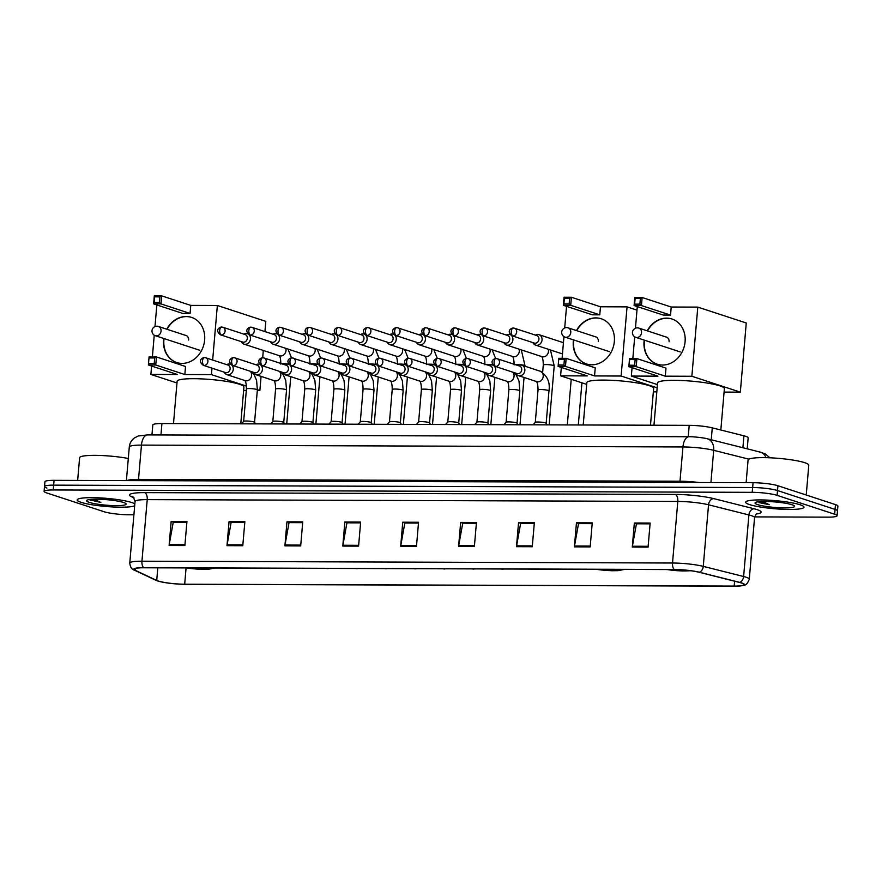 <?xml version="1.0" encoding="UTF-8"?>
<svg xmlns="http://www.w3.org/2000/svg" width="882" height="882" viewBox="0 0 882 882"><rect width="100%" height="100%" fill="white"/><g stroke="black" fill="none" stroke-linecap="round" stroke-linejoin="round"><path stroke-width="1.32" d="M151.947 434.925L152.806 424.97A18.279 2.547 4.9 0 1 161.935 423.547L689.206 425.345A18.279 2.547 4.9 0 1 712.27 427.858L743.923 435.818A18.279 2.547 4.9 0 1 745.742 436.336A18.279 2.547 4.9 0 1 748.168 437.847L747.23 448.828M754.683 516.896L827.944 517.15A18.279 2.547 -175.1 0 0 837.073 515.727L837.9 506.103A18.279 2.547 -175.1 0 0 835.474 504.603L777.924 485.739A18.279 2.547 -175.1 0 0 753.052 482.719L54.056 480.337A18.279 2.547 -175.1 0 0 44.927 481.748L44.508 486.566A18.279 2.547 -175.1 0 0 46.933 488.066M837.073 515.727A18.279 2.547 -175.1 0 0 834.648 514.217L777.108 495.364L777.516 490.557A18.279 2.547 -175.1 0 0 752.644 487.526L53.648 485.144A18.279 2.547 -175.1 0 0 44.508 486.566A18.279 2.547 -175.1 0 1 53.648 485.144L752.644 487.526A18.279 2.547 -175.1 0 1 777.516 490.557L835.067 509.41L777.516 490.557L777.924 485.739M837.492 510.921A18.279 2.547 -175.1 0 0 835.067 509.41A18.279 2.547 -175.1 0 1 837.492 510.921M800.084 504.769A29.249 4.068 -175.1 0 0 767.461 500.116A29.249 4.068 -175.1 0 0 745.676 502.189A29.249 4.068 -175.1 0 0 749.557 504.603A29.249 4.068 -175.1 0 0 782.18 509.256A29.249 4.068 -175.1 0 0 803.965 507.183A29.249 4.068 -175.1 0 0 800.084 504.769A29.249 4.068 -175.1 0 0 767.461 500.116A29.249 4.068 -175.1 0 0 745.676 502.189A29.249 4.068 -175.1 0 0 749.557 504.603A29.249 4.068 -175.1 0 0 782.18 509.256A29.249 4.068 -175.1 0 0 803.965 507.183A29.249 4.068 -175.1 0 0 800.084 504.769M131.616 502.497A29.249 4.068 -175.1 0 0 98.993 497.845A29.249 4.068 -175.1 0 0 77.208 499.918A29.249 4.068 -175.1 0 0 81.089 502.332A29.249 4.068 -175.1 0 0 110.493 506.808A29.249 4.068 -175.1 0 0 134.681 505.761A29.249 4.068 -175.1 0 1 110.493 506.808A29.249 4.068 -175.1 0 1 81.089 502.332A29.249 4.068 -175.1 0 1 77.208 499.918A29.249 4.068 -175.1 0 1 98.993 497.845A29.249 4.068 -175.1 0 1 131.616 502.497A29.249 4.068 -175.1 0 1 134.836 503.942A29.249 4.068 -175.1 0 0 131.616 502.497M741.343 582.969A19.503 2.712 4.9 0 1 743.934 584.579A19.503 2.712 4.9 0 1 734.188 586.078L184.68 584.215A19.503 2.712 4.9 0 1 156.72 580.433L135.288 570.345A19.503 2.712 4.9 0 1 134.13 569.287A19.503 2.712 4.9 0 1 143.876 567.776L674.454 569.574A19.503 2.712 4.9 0 1 699.051 572.253L739.403 582.418A19.503 2.712 4.9 0 1 741.343 582.969M741.762 582.969A19.988 2.778 -175.1 0 0 739.778 582.396L699.415 572.242A19.988 2.778 -175.1 0 0 674.212 569.496L143.634 567.688A19.988 2.778 -175.1 0 0 134.836 570.323L156.257 580.411A19.988 2.778 -175.1 0 0 157.426 580.874A19.988 2.778 -175.1 0 0 184.922 584.292L734.43 586.166A19.988 2.778 -175.1 0 0 741.839 585.736A19.988 2.778 -175.1 0 0 741.762 582.969M777.108 495.364A18.279 2.547 -175.1 0 0 752.225 492.332L53.229 489.962A18.279 2.547 -175.1 0 0 44.1 491.373A18.279 2.547 -175.1 0 0 46.526 492.884L104.076 511.736A18.279 2.547 -175.1 0 0 128.948 514.768L133.91 514.79M284.897 545.87L286.959 521.824L302.747 521.868L300.685 545.925L284.897 545.87A4.873 2.459 90.2 0 1 285.007 545.054L300.751 545.098M226.994 545.671L229.055 521.626L244.854 521.681L242.782 545.726L226.994 545.671A4.873 2.459 90.2 0 1 227.104 544.856L242.859 544.911M169.101 545.484L171.163 521.427L186.951 521.483L184.889 545.528L169.101 545.484A4.873 2.459 90.2 0 1 169.201 544.657L184.955 544.712M458.596 546.465L460.658 522.409L476.445 522.464L474.384 546.52L458.596 546.465A4.873 2.459 90.2 0 1 458.695 545.638L474.45 545.693M516.488 546.664L518.55 522.607L534.349 522.662L532.276 546.719L516.488 546.664A4.873 2.459 90.2 0 1 516.598 545.837L532.353 545.892M574.391 546.862L576.453 522.806L592.241 522.861L590.179 546.906L574.391 546.862A4.873 2.459 90.2 0 1 574.502 546.035L590.245 546.09M632.284 547.049L634.345 523.004L650.144 523.059L648.083 547.105L632.284 547.049A4.873 2.459 90.2 0 1 632.394 546.234L648.149 546.289M342.789 546.068L344.851 522.012L360.65 522.067L358.588 546.123L342.789 546.068A4.873 2.459 90.2 0 1 342.9 545.241L358.654 545.297M400.693 546.267L402.754 522.21L418.542 522.265L416.48 546.322L400.693 546.267A4.873 2.459 90.2 0 1 400.803 545.44L416.558 545.495M286.959 521.824L289.384 522.618L302.68 522.662M229.055 521.626L231.481 522.42L244.777 522.464L231.139 522.431L227.104 544.856M173.578 522.232L186.885 522.265L173.236 522.232L169.201 544.657M460.658 522.409L463.072 523.202L476.379 523.247L462.73 523.213L458.695 545.638M518.55 522.607L520.975 523.401L534.272 523.445L520.634 523.412L516.598 545.837M578.879 523.61L592.175 523.643L578.526 523.61L574.502 546.035M634.345 523.004L636.771 523.798L650.078 523.842L636.429 523.809L632.394 546.234M344.851 522.012L347.276 522.806L360.584 522.861L346.935 522.828L342.9 545.241M402.754 522.21L405.18 523.004L418.476 523.048M418.476 523.07L404.827 523.015L400.803 545.44M576.453 522.806L578.879 523.599M171.163 521.427L173.578 522.221M302.68 522.673L289.031 522.629L285.007 545.054M806.236 495.023L808.794 465.2A30.473 4.245 -175.1 0 0 804.748 462.686A30.473 4.245 -175.1 0 0 770.769 457.835A30.473 4.245 -175.1 0 0 748.068 459.996L746.128 482.686M758.983 502.586L769.28 504.702L762.5 501.483M791.981 504.747A19.867 2.767 -175.1 0 0 771.188 501.66A19.867 2.767 -175.1 0 0 755.257 502.619A19.867 2.767 -175.1 0 0 757.66 504.625A19.867 2.767 -175.1 0 0 781.154 507.845A19.867 2.767 -175.1 0 0 794.45 505.981A19.867 2.767 -175.1 0 0 791.981 504.747M769.28 504.702L759.148 501.671M720.837 430.008L724.376 388.653A33.516 4.664 -175.1 0 0 719.933 385.886A33.516 4.664 -175.1 0 0 682.558 380.55A33.516 4.664 -175.1 0 0 657.586 382.92L653.959 425.223M668.071 569.552A16.46 2.293 -175.1 0 0 689.018 570.522M647.212 330.827A23.77 20.264 108.1 0 1 666.583 318.137A23.77 20.264 108.1 0 1 671.963 318.997A23.77 20.264 108.1 0 1 684.641 344.807A23.77 20.264 108.1 0 1 662.558 365.038A23.77 20.264 108.1 0 1 657.167 364.178A23.77 20.264 108.1 0 1 644.202 340.099M671.213 307.024L670.529 315.083L663.154 315.05L634.081 305.525L634.775 297.466L642.14 297.499L671.213 307.024L697.794 307.112L746.26 322.988L740.329 392.148L724.089 392.093M635.437 328.214L637.267 306.903L638.303 306.914M634.775 297.466L635.117 298.48L640.376 298.502L642.14 297.499L641.446 305.558L670.529 315.083M634.698 336.836L632.835 358.577M632.052 367.673L631.336 376.063L657.917 376.151L628.844 366.625L629.539 358.566L636.903 358.588L636.209 366.647L628.844 366.625L629.539 358.566M697.794 307.112L691.863 376.261L665.293 376.173L665.976 368.114L636.903 358.588L635.139 359.591L629.88 359.569M657.443 384.607L631.336 376.063M691.863 376.261L740.329 392.148M640.376 298.502L639.891 304.147L641.446 305.558L634.081 305.525L634.632 304.136L639.891 304.147M635.117 298.48L634.632 304.136M665.293 376.173L636.209 366.647L634.654 365.247L629.395 365.225M634.654 365.247L635.139 359.591M657.322 364.222A23.77 20.264 108.1 0 1 644.345 341.621A23.77 20.264 108.1 0 1 644.499 340.198M647.52 330.926A23.77 20.264 108.1 0 1 672.117 319.052M669.085 341.698A4.873 4.156 -71.9 0 0 666.384 337.056A4.873 4.156 -71.9 0 0 665.756 336.913M650.486 425.212L653.639 388.411A33.516 4.664 -175.1 0 0 649.185 385.643A33.516 4.664 -175.1 0 0 611.81 380.307A33.516 4.664 -175.1 0 0 586.839 382.689L583.211 424.981M597.334 569.32A16.46 2.293 -175.1 0 0 620.972 569.397M576.475 330.596A23.77 20.264 108.1 0 1 595.835 317.895A23.77 20.264 108.1 0 1 601.226 318.755A23.77 20.264 108.1 0 1 613.894 344.564A23.77 20.264 108.1 0 1 591.811 364.795A23.77 20.264 108.1 0 1 586.42 363.935A23.77 20.264 108.1 0 1 573.454 339.868M600.477 306.782L599.782 314.841L592.417 314.819L563.333 305.293L564.028 297.234L571.404 297.256L600.477 306.782L627.058 306.87L636.991 310.133M564.701 327.972L566.52 306.671L567.556 306.671M564.028 297.234L564.37 298.237L569.64 298.259L571.404 297.256L570.709 305.315L599.782 314.841M563.962 336.593L562.099 358.335M561.316 367.43L560.599 375.82L587.18 375.908L558.097 366.383L558.791 358.324L566.156 358.346L565.472 366.405L558.097 366.383L558.791 358.324M627.058 306.87L621.126 376.03L594.545 375.93L595.24 367.871L566.156 358.346L564.403 359.349L559.133 359.327M586.695 384.376L560.599 375.82M653.341 391.851L656.814 391.862M621.126 376.03L657.167 387.837M569.64 298.259L569.155 303.904L570.709 305.315L563.333 305.293L563.885 303.893L569.155 303.904M564.37 298.237L563.885 303.893M594.545 375.93L565.472 366.405L563.918 365.005L558.648 364.983M563.918 365.005L564.403 359.349M586.574 363.979A23.77 20.264 108.1 0 1 573.598 341.378A23.77 20.264 108.1 0 1 573.763 339.967M576.773 330.695A23.77 20.264 108.1 0 1 601.381 318.81M598.338 341.455A4.873 4.156 -71.9 0 0 595.648 336.814A4.873 4.156 -71.9 0 0 595.019 336.67M240.764 423.823L243.928 387.022A33.516 4.664 -175.1 0 0 239.474 384.254A33.516 4.664 -175.1 0 0 202.099 378.918A33.516 4.664 -175.1 0 0 177.128 381.289L173.5 423.592M187.612 567.92A16.46 2.293 -175.1 0 0 211.261 567.997M166.764 329.195A23.77 20.264 108.1 0 1 186.124 316.506A23.77 20.264 108.1 0 1 191.515 317.366A23.77 20.264 108.1 0 1 204.183 343.175A23.77 20.264 108.1 0 1 182.1 363.406A23.77 20.264 108.1 0 1 176.709 362.535A23.77 20.264 108.1 0 1 163.743 338.468M190.766 305.392L190.071 313.452L182.706 313.419L153.622 303.893L154.317 295.834L161.682 295.867L190.766 305.392L217.347 305.481L265.802 321.357L264.92 331.577M154.989 326.572L156.809 305.271L157.845 305.282M154.317 295.834L154.659 296.848L159.929 296.859L161.682 295.867L160.998 303.915L190.071 313.452M154.24 335.204L152.377 356.945M151.605 366.041L150.877 374.431L177.458 374.519L148.385 364.994L149.08 356.934L156.445 356.956L155.761 365.016L148.385 364.994L149.08 356.934M211.967 368.158L211.415 374.63L184.834 374.541L185.518 366.482L156.445 356.956L154.692 357.96L149.422 357.938M212.661 360.043L217.347 305.481M176.984 382.975L150.877 374.431M243.63 390.45L246.31 390.461M257.312 390.505L259.87 390.505L261.083 376.393M262.682 357.772L263.31 350.452M211.415 374.63L246.464 386.118M257.379 389.69L259.87 390.505M159.929 296.859L159.444 302.515L160.998 303.915L153.622 303.893L154.174 302.493L159.444 302.515M154.659 296.848L154.174 302.493M184.834 374.541L155.761 365.016L154.207 363.605L148.937 363.593M154.207 363.605L154.692 357.96M176.863 362.59A23.77 20.264 108.1 0 1 163.887 339.978A23.77 20.264 108.1 0 1 164.041 338.567M167.062 329.295A23.77 20.264 108.1 0 1 191.67 317.421M188.627 340.066A4.873 4.156 -71.9 0 0 185.937 335.414A4.873 4.156 -71.9 0 0 185.308 335.27M533.015 342.657L533.048 342.745A5.49 4.675 -71.9 0 0 535.617 345.116A5.49 4.675 -71.9 0 0 536.851 345.314A5.49 4.675 -71.9 0 0 542.055 339.923A5.49 4.675 -71.9 0 0 539.023 334.697A5.49 4.675 -71.9 0 0 537.788 334.498A5.49 4.675 -71.9 0 0 535.561 335.094L535.484 335.138M512.034 335.788L534.272 343.076A3.958 3.374 -71.9 0 0 535.165 343.219A3.958 3.374 -71.9 0 0 538.924 339.316A3.958 3.374 -71.9 0 0 536.741 335.546L514.504 328.258A3.958 3.374 -71.9 0 0 513.611 328.115A3.958 1.996 -89.8 0 0 513.291 328.06A3.958 1.996 -89.8 0 0 511.306 331.378A3.958 1.996 90.2 0 0 512.938 335.932A3.958 3.374 -71.9 0 0 516.62 332.558A3.958 3.374 -71.9 0 0 514.504 328.258L513.291 328.06C512.166 327.751 505.595 330.574 512.034 335.788A3.958 3.374 -71.9 0 0 512.938 335.932M503.854 342.569L503.887 342.646A5.49 4.675 -71.9 0 0 506.455 345.016A5.49 4.675 -71.9 0 0 507.701 345.215A5.49 4.675 -71.9 0 0 512.894 339.824A5.49 4.675 -71.9 0 0 511.417 335.524M510.513 334.873A5.49 4.675 -71.9 0 0 509.873 334.598A5.49 4.675 -71.9 0 0 508.627 334.399A5.49 4.675 -71.9 0 0 506.4 334.995L506.323 335.039M482.884 335.689L505.11 342.977A3.958 3.374 -71.9 0 0 506.003 343.12A3.958 3.374 -71.9 0 0 509.763 339.217A3.958 3.374 -71.9 0 0 507.58 335.447L485.343 328.159A3.958 3.374 -71.9 0 0 484.45 328.016A3.958 1.996 -89.8 0 0 484.13 327.961A3.958 1.996 -89.8 0 0 482.145 331.279A3.958 1.996 90.2 0 0 483.777 335.833A3.958 3.374 -71.9 0 0 487.459 332.459A3.958 3.374 -71.9 0 0 485.343 328.159L484.13 327.961C483.016 327.652 476.434 330.474 482.884 335.689A3.958 3.374 -71.9 0 0 483.777 335.833M474.692 342.47L474.725 342.547A5.49 4.675 -71.9 0 0 477.294 344.917A5.49 4.675 -71.9 0 0 478.54 345.116A5.49 4.675 -71.9 0 0 483.733 339.724A5.49 4.675 -71.9 0 0 482.256 335.425M481.363 334.774A5.49 4.675 -71.9 0 0 480.712 334.498A5.49 4.675 -71.9 0 0 479.466 334.3A5.49 4.675 -71.9 0 0 477.239 334.895L477.162 334.94M453.723 335.59L475.949 342.877A3.958 3.374 -71.9 0 0 476.842 343.021A3.958 3.374 -71.9 0 0 480.602 339.118A3.958 3.374 -71.9 0 0 478.419 335.347L456.181 328.06A3.958 3.374 -71.9 0 0 455.288 327.917A3.958 1.996 -89.8 0 0 454.969 327.861A3.958 1.996 -89.8 0 0 452.984 331.18A3.958 1.996 90.2 0 0 454.616 335.733A3.958 3.374 -71.9 0 0 458.298 332.36A3.958 3.374 -71.9 0 0 456.181 328.06L454.969 327.861C453.855 327.553 447.273 330.375 453.723 335.59A3.958 3.374 -71.9 0 0 454.616 335.733M445.531 342.37L445.564 342.448A5.49 4.675 -71.9 0 0 448.133 344.818A5.49 4.675 -71.9 0 0 449.379 345.016A5.49 4.675 -71.9 0 0 454.572 339.625A5.49 4.675 -71.9 0 0 453.094 335.325M452.201 334.675A5.49 4.675 -71.9 0 0 451.551 334.399A5.49 4.675 -71.9 0 0 450.305 334.201A5.49 4.675 -71.9 0 0 448.078 334.796L448.001 334.84M424.562 335.491L446.788 342.778A3.958 3.374 -71.9 0 0 447.692 342.922A3.958 3.374 -71.9 0 0 451.441 339.019A3.958 3.374 -71.9 0 0 449.258 335.248L427.02 327.961A3.958 3.374 -71.9 0 0 426.127 327.817A3.958 1.996 -89.8 0 0 425.808 327.762A3.958 1.996 -89.8 0 0 423.823 331.081A3.958 1.996 90.2 0 0 425.455 335.634A3.958 3.374 -71.9 0 0 429.137 332.26A3.958 3.374 -71.9 0 0 427.02 327.961L425.808 327.762C424.694 327.454 418.112 330.276 424.562 335.491A3.958 3.374 -71.9 0 0 425.455 335.634M416.37 342.271L416.414 342.348A5.49 4.675 -71.9 0 0 418.972 344.719A5.49 4.675 -71.9 0 0 420.218 344.917A5.49 4.675 -71.9 0 0 425.422 339.526A5.49 4.675 -71.9 0 0 423.933 335.226M423.04 334.576A5.49 4.675 -71.9 0 0 422.39 334.3A5.49 4.675 -71.9 0 0 421.144 334.102A5.49 4.675 -71.9 0 0 418.917 334.697L418.84 334.741M395.401 335.392L417.627 342.679A3.958 3.374 -71.9 0 0 418.531 342.822A3.958 3.374 -71.9 0 0 422.28 338.92A3.958 3.374 -71.9 0 0 420.097 335.149L397.87 327.861A3.958 3.374 -71.9 0 0 396.966 327.718A3.958 1.996 -89.8 0 0 396.646 327.663A3.958 1.996 -89.8 0 0 394.662 330.982A3.958 1.996 90.2 0 0 396.294 335.535A3.958 3.374 -71.9 0 0 399.976 332.161A3.958 3.374 -71.9 0 0 397.87 327.861L396.646 327.663C395.533 327.354 388.951 330.177 395.401 335.392A3.958 3.374 -71.9 0 0 396.294 335.535M387.209 342.172L387.253 342.249A5.49 4.675 -71.9 0 0 389.811 344.619A5.49 4.675 -71.9 0 0 391.057 344.818A5.49 4.675 -71.9 0 0 396.261 339.427A5.49 4.675 -71.9 0 0 394.772 335.127M393.879 334.476A5.49 4.675 -71.9 0 0 393.229 334.201A5.49 4.675 -71.9 0 0 391.983 334.002A5.49 4.675 -71.9 0 0 389.756 334.598L389.679 334.642M366.239 335.292L388.466 342.58A3.958 3.374 -71.9 0 0 389.37 342.723A3.958 3.374 -71.9 0 0 393.129 338.82A3.958 3.374 -71.9 0 0 390.935 335.05L368.709 327.762A3.958 3.374 -71.9 0 0 367.805 327.619A3.958 1.996 -89.8 0 0 367.485 327.564A3.958 1.996 -89.8 0 0 365.501 330.882A3.958 1.996 90.2 0 0 367.132 335.436A3.958 3.374 -71.9 0 0 370.815 332.062A3.958 3.374 -71.9 0 0 368.709 327.762L367.485 327.564C366.372 327.255 359.79 330.077 366.239 335.292A3.958 3.374 -71.9 0 0 367.132 335.436M358.048 342.073L358.092 342.15A5.49 4.675 -71.9 0 0 360.65 344.52A5.49 4.675 -71.9 0 0 361.896 344.719A5.49 4.675 -71.9 0 0 367.099 339.327A5.49 4.675 -71.9 0 0 365.611 335.028M364.718 334.377A5.49 4.675 -71.9 0 0 364.068 334.102A5.49 4.675 -71.9 0 0 362.822 333.903A5.49 4.675 -71.9 0 0 360.595 334.498L360.517 334.543M337.078 335.193L359.305 342.481A3.958 3.374 -71.9 0 0 360.209 342.624A3.958 3.374 -71.9 0 0 363.968 338.732A3.958 3.374 -71.9 0 0 361.774 334.951L339.548 327.663A3.958 3.374 -71.9 0 0 338.644 327.52A3.958 1.996 -89.8 0 0 338.324 327.465A3.958 1.996 -89.8 0 0 336.34 330.783A3.958 1.996 90.2 0 0 337.982 335.336A3.958 3.374 -71.9 0 0 341.654 331.963A3.958 3.374 -71.9 0 0 339.548 327.663L338.324 327.465C337.211 327.156 330.629 329.978 337.078 335.193A3.958 3.374 -71.9 0 0 337.982 335.336M328.898 341.973L328.931 342.051A5.49 4.675 -71.9 0 0 331.489 344.421A5.49 4.675 -71.9 0 0 332.735 344.619A5.49 4.675 -71.9 0 0 337.938 339.228A5.49 4.675 -71.9 0 0 336.45 334.928M335.557 334.278A5.49 4.675 -71.9 0 0 334.906 334.002A5.49 4.675 -71.9 0 0 333.661 333.804A5.49 4.675 -71.9 0 0 331.434 334.399L331.356 334.443M307.917 335.094L330.155 342.381A3.958 3.374 -71.9 0 0 331.048 342.525A3.958 3.374 -71.9 0 0 334.807 338.633A3.958 3.374 -71.9 0 0 332.613 334.851L310.387 327.564A3.958 3.374 -71.9 0 0 309.483 327.42A3.958 1.996 -89.8 0 0 309.163 327.365A3.958 1.996 -89.8 0 0 307.179 330.684A3.958 1.996 90.2 0 0 308.821 335.237A3.958 3.374 -71.9 0 0 312.493 331.864A3.958 3.374 -71.9 0 0 310.387 327.564L309.163 327.365C308.05 327.057 301.468 329.879 307.917 335.094A3.958 3.374 -71.9 0 0 308.821 335.237M299.737 341.874L299.77 341.951A5.49 4.675 -71.9 0 0 302.328 344.322A5.49 4.675 -71.9 0 0 303.573 344.52A5.49 4.675 -71.9 0 0 308.777 339.129A5.49 4.675 -71.9 0 0 307.289 334.829M306.396 334.179A5.49 4.675 -71.9 0 0 305.745 333.903A5.49 4.675 -71.9 0 0 304.499 333.705A5.49 4.675 -71.9 0 0 302.272 334.3L302.195 334.344M278.756 334.995L300.994 342.282A3.958 3.374 -71.9 0 0 301.887 342.425A3.958 3.374 -71.9 0 0 305.646 338.534A3.958 3.374 -71.9 0 0 303.452 334.752L281.226 327.465A3.958 3.374 -71.9 0 0 280.333 327.321A3.958 1.996 -89.8 0 0 280.002 327.266A3.958 1.996 -89.8 0 0 278.028 330.585A3.958 1.996 90.2 0 0 279.66 335.138A3.958 3.374 -71.9 0 0 283.343 331.764A3.958 3.374 -71.9 0 0 281.226 327.465L280.002 327.266C278.888 326.957 272.306 329.78 278.756 334.995A3.958 3.374 -71.9 0 0 279.66 335.138M270.576 341.775L270.609 341.852A5.49 4.675 -71.9 0 0 273.177 344.223A5.49 4.675 -71.9 0 0 274.412 344.421A5.49 4.675 -71.9 0 0 279.616 339.03A5.49 4.675 -71.9 0 0 278.139 334.73M277.235 334.08A5.49 4.675 -71.9 0 0 276.584 333.804A5.49 4.675 -71.9 0 0 275.349 333.605A5.49 4.675 -71.9 0 0 273.111 334.201L273.045 334.245M249.595 334.895L271.832 342.183A3.958 3.374 -71.9 0 0 272.725 342.326A3.958 3.374 -71.9 0 0 276.485 338.434A3.958 3.374 -71.9 0 0 274.302 334.653L252.065 327.365A3.958 3.374 -71.9 0 0 251.172 327.222A3.958 1.996 -89.8 0 0 250.841 327.167A3.958 1.996 -89.8 0 0 248.867 330.485A3.958 1.996 90.2 0 0 250.499 335.039A3.958 3.374 -71.9 0 0 254.181 331.665A3.958 3.374 -71.9 0 0 252.065 327.365L250.841 327.167C249.727 326.858 243.156 329.692 249.595 334.895A3.958 3.374 -71.9 0 0 250.499 335.039M241.414 341.676L241.448 341.753A5.49 4.675 -71.9 0 0 244.016 344.123A5.49 4.675 -71.9 0 0 245.251 344.322A5.49 4.675 -71.9 0 0 250.455 338.931A5.49 4.675 -71.9 0 0 248.978 334.631M248.074 333.98A5.49 4.675 -71.9 0 0 247.423 333.705A5.49 4.675 -71.9 0 0 246.188 333.506A5.49 4.675 -71.9 0 0 243.961 334.102L243.884 334.146M220.434 334.796L242.671 342.084A3.958 3.374 -71.9 0 0 243.564 342.227A3.958 3.374 -71.9 0 0 247.324 338.335A3.958 3.374 -71.9 0 0 245.141 334.554L222.903 327.266A3.958 3.374 -71.9 0 0 222.01 327.123A3.958 1.996 -89.8 0 0 221.691 327.068A3.958 1.996 -89.8 0 0 219.706 330.386A3.958 1.996 90.2 0 0 221.338 334.94A3.958 3.374 -71.9 0 0 225.02 331.566A3.958 3.374 -71.9 0 0 222.903 327.266L221.691 327.068C220.566 326.759 213.995 329.592 220.434 334.796A3.958 3.374 -71.9 0 0 221.338 334.94M546.178 423.371A5.49 0.761 -175.1 0 0 546.156 423.283A5.49 0.761 -175.1 0 0 545.451 422.919A5.49 0.761 -175.1 0 0 539.619 422.059A5.49 0.761 -175.1 0 0 535.286 422.357A5.49 0.761 -175.1 0 0 535.253 422.434M515.816 373.163L515.849 373.24A5.49 4.675 -71.9 0 0 518.418 375.611A5.49 4.675 -71.9 0 0 524.856 370.418A5.49 4.675 -71.9 0 0 521.824 365.192A5.49 4.675 -71.9 0 0 518.362 365.589L518.285 365.633M494.835 366.284L517.072 373.571A3.958 3.374 -71.9 0 0 517.966 373.714A3.958 3.374 -71.9 0 0 521.725 369.823A3.958 3.374 -71.9 0 0 519.542 366.041L497.305 358.753A3.958 3.374 -71.9 0 0 496.412 358.61A3.958 1.996 -89.8 0 0 496.092 358.566A3.958 1.996 -89.8 0 0 494.107 361.874A3.958 1.996 90.2 0 0 495.739 366.427A3.958 3.374 -71.9 0 0 499.421 363.064A3.958 3.374 -71.9 0 0 497.305 358.753L496.092 358.566C494.967 358.246 488.396 361.08 494.835 366.284A3.958 3.374 -71.9 0 0 495.739 366.427M519.807 390.792L517.028 423.228A5.49 0.761 -175.1 0 0 516.995 423.184A5.49 0.761 -175.1 0 0 516.29 422.82A5.49 0.761 -175.1 0 0 510.458 421.96A5.49 0.761 -175.1 0 0 506.125 422.257A5.49 0.761 -175.1 0 0 506.092 422.335L508.881 389.855A5.49 0.761 -175.1 0 1 511.913 389.436A5.49 0.761 -175.1 0 1 519.079 390.34A5.49 0.761 -175.1 0 1 519.807 390.792L519.024 381.222L516.378 375.28L513.622 372.447M486.655 373.064L486.688 373.141A5.49 4.675 -71.9 0 0 489.256 375.512A5.49 4.675 -71.9 0 0 495.695 370.319A5.49 4.675 -71.9 0 0 494.218 366.019M465.685 366.184L487.911 373.472A3.958 3.374 -71.9 0 0 488.804 373.615A3.958 3.374 -71.9 0 0 492.564 369.723A3.958 3.374 -71.9 0 0 490.381 365.942L468.144 358.654A3.958 3.374 -71.9 0 0 467.251 358.511A3.958 1.996 -89.8 0 0 466.931 358.467A3.958 1.996 -89.8 0 0 464.946 361.774A3.958 1.996 90.2 0 0 466.578 366.328A3.958 3.374 -71.9 0 0 470.26 362.965A3.958 3.374 -71.9 0 0 468.144 358.654L466.931 358.467C465.817 358.147 459.235 360.981 465.685 366.184A3.958 3.374 -71.9 0 0 466.578 366.328M493.314 365.368A5.49 4.675 -71.9 0 0 492.674 365.093A5.49 4.675 -71.9 0 0 489.201 365.49L489.124 365.534M487.867 423.173A5.49 0.761 -175.1 0 0 487.834 423.084A5.49 0.761 -175.1 0 0 487.14 422.721A5.49 0.761 -175.1 0 0 481.296 421.861A5.49 0.761 -175.1 0 0 476.975 422.158A5.49 0.761 -175.1 0 0 476.93 422.235M457.493 372.965L457.526 373.042A5.49 4.675 -71.9 0 0 460.095 375.412A5.49 4.675 -71.9 0 0 466.534 370.22A5.49 4.675 -71.9 0 0 465.057 365.92M436.524 366.085L458.75 373.373A3.958 3.374 -71.9 0 0 459.654 373.516A3.958 3.374 -71.9 0 0 463.403 369.624A3.958 3.374 -71.9 0 0 461.22 365.843L438.982 358.555A3.958 3.374 -71.9 0 0 438.089 358.412A3.958 1.996 -89.8 0 0 437.77 358.368A3.958 1.996 -89.8 0 0 435.785 361.675A3.958 1.996 90.2 0 0 437.417 366.228A3.958 3.374 -71.9 0 0 441.099 362.866A3.958 3.374 -71.9 0 0 438.982 358.555L437.77 358.368C436.656 358.048 430.074 360.881 436.524 366.085A3.958 3.374 -71.9 0 0 437.417 366.228M464.164 365.269A5.49 4.675 -71.9 0 0 463.513 364.994A5.49 4.675 -71.9 0 0 460.04 365.391L459.963 365.435M458.706 423.073A5.49 0.761 -175.1 0 0 458.684 422.985A5.49 0.761 -175.1 0 0 457.978 422.621A5.49 0.761 -175.1 0 0 452.135 421.761A5.49 0.761 -175.1 0 0 447.813 422.059A5.49 0.761 -175.1 0 0 447.769 422.136M428.332 372.865L428.365 372.943A5.49 4.675 -71.9 0 0 430.934 375.313A5.49 4.675 -71.9 0 0 437.384 370.12A5.49 4.675 -71.9 0 0 435.895 365.821M407.363 365.986L429.589 373.273A3.958 3.374 -71.9 0 0 430.493 373.417A3.958 3.374 -71.9 0 0 434.242 369.525A3.958 3.374 -71.9 0 0 432.059 365.743L409.832 358.456A3.958 3.374 -71.9 0 0 408.928 358.312A3.958 1.996 -89.8 0 0 408.609 358.268A3.958 1.996 -89.8 0 0 406.624 361.576A3.958 1.996 90.2 0 0 408.256 366.129A3.958 3.374 -71.9 0 0 411.938 362.767A3.958 3.374 -71.9 0 0 409.832 358.456L408.609 358.268C407.495 357.949 400.913 360.782 407.363 365.986A3.958 3.374 -71.9 0 0 408.256 366.129M435.002 365.17A5.49 4.675 -71.9 0 0 434.352 364.894A5.49 4.675 -71.9 0 0 430.879 365.291L430.802 365.335M429.545 422.974A5.49 0.761 -175.1 0 0 429.523 422.886A5.49 0.761 -175.1 0 0 428.817 422.522A5.49 0.761 -175.1 0 0 422.974 421.662A5.49 0.761 -175.1 0 0 418.652 421.96A5.49 0.761 -175.1 0 0 418.608 422.037M399.171 372.766L399.215 372.843A5.49 4.675 -71.9 0 0 401.773 375.214A5.49 4.675 -71.9 0 0 408.223 370.021A5.49 4.675 -71.9 0 0 406.734 365.721M378.202 365.887L400.428 373.174A3.958 3.374 -71.9 0 0 401.332 373.318A3.958 3.374 -71.9 0 0 405.081 369.426A3.958 3.374 -71.9 0 0 402.898 365.644L380.671 358.357A3.958 3.374 -71.9 0 0 379.767 358.213A3.958 1.996 -89.8 0 0 379.447 358.169A3.958 1.996 -89.8 0 0 377.463 361.477A3.958 1.996 90.2 0 0 379.095 366.03A3.958 3.374 -71.9 0 0 382.777 362.667A3.958 3.374 -71.9 0 0 380.671 358.357L379.447 358.169C378.334 357.849 371.752 360.683 378.202 365.887A3.958 3.374 -71.9 0 0 379.095 366.03M405.841 365.071A5.49 4.675 -71.9 0 0 405.191 364.795A5.49 4.675 -71.9 0 0 401.718 365.192L401.641 365.236M400.384 422.875A5.49 0.761 -175.1 0 0 400.362 422.787A5.49 0.761 -175.1 0 0 399.656 422.423A5.49 0.761 -175.1 0 0 393.824 421.563A5.49 0.761 -175.1 0 0 389.491 421.861A5.49 0.761 -175.1 0 0 389.447 421.938M370.01 372.667L370.054 372.744A5.49 4.675 -71.9 0 0 372.612 375.115A5.49 4.675 -71.9 0 0 379.062 369.922A5.49 4.675 -71.9 0 0 377.573 365.622M349.04 365.787L371.267 373.075A3.958 3.374 -71.9 0 0 372.171 373.218A3.958 3.374 -71.9 0 0 375.93 369.326A3.958 3.374 -71.9 0 0 373.736 365.545L351.51 358.257A3.958 3.374 -71.9 0 0 350.606 358.114A3.958 1.996 -89.8 0 0 350.286 358.07A3.958 1.996 -89.8 0 0 348.302 361.377A3.958 1.996 90.2 0 0 349.933 365.931A3.958 3.374 -71.9 0 0 353.616 362.568A3.958 3.374 -71.9 0 0 351.51 358.257L350.286 358.07C349.173 357.75 342.591 360.584 349.04 365.787A3.958 3.374 -71.9 0 0 349.933 365.931M376.68 364.972A5.49 4.675 -71.9 0 0 376.03 364.696A5.49 4.675 -71.9 0 0 372.557 365.093L372.48 365.137M374.001 390.296L371.223 422.732A5.49 0.761 -175.1 0 0 371.201 422.687A5.49 0.761 -175.1 0 0 370.495 422.324A5.49 0.761 -175.1 0 0 364.663 421.464A5.49 0.761 -175.1 0 0 360.33 421.761A5.49 0.761 -175.1 0 0 360.297 421.839L363.075 389.359A5.49 0.761 -175.1 0 1 366.118 388.94A5.49 0.761 -175.1 0 1 373.273 389.844A5.49 0.761 -175.1 0 1 374.001 390.296L373.229 380.726L370.572 374.784L367.827 371.95M340.849 372.568L340.893 372.645A5.49 4.675 -71.9 0 0 343.451 375.015A5.49 4.675 -71.9 0 0 349.9 369.823A5.49 4.675 -71.9 0 0 348.412 365.523M319.879 365.688L342.106 372.976A3.958 3.374 -71.9 0 0 343.01 373.119A3.958 3.374 -71.9 0 0 346.769 369.227A3.958 3.374 -71.9 0 0 344.575 365.446L322.349 358.158A3.958 3.374 -71.9 0 0 321.445 358.015A3.958 1.996 -89.8 0 0 321.125 357.971A3.958 1.996 -89.8 0 0 319.141 361.278A3.958 1.996 90.2 0 0 320.783 365.832A3.958 3.374 -71.9 0 0 324.455 362.469A3.958 3.374 -71.9 0 0 322.349 358.158L321.125 357.971C320.012 357.651 313.43 360.484 319.879 365.688A3.958 3.374 -71.9 0 0 320.783 365.832M347.519 364.872A5.49 4.675 -71.9 0 0 346.869 364.597A5.49 4.675 -71.9 0 0 343.396 364.994L343.318 365.038M342.062 422.676A5.49 0.761 -175.1 0 0 342.04 422.588A5.49 0.761 -175.1 0 0 341.334 422.224A5.49 0.761 -175.1 0 0 335.502 421.364A5.49 0.761 -175.1 0 0 331.169 421.662A5.49 0.761 -175.1 0 0 331.136 421.739M311.699 372.469L311.732 372.546A5.49 4.675 -71.9 0 0 314.29 374.916A5.49 4.675 -71.9 0 0 320.739 369.723A5.49 4.675 -71.9 0 0 319.251 365.424M290.718 365.589L312.956 372.877A3.958 3.374 -71.9 0 0 313.849 373.02A3.958 3.374 -71.9 0 0 317.608 369.128A3.958 3.374 -71.9 0 0 315.414 365.346L291.964 357.872A3.958 1.996 -89.8 0 1 292.284 357.916A3.958 3.374 -71.9 0 1 293.188 358.059A3.958 3.374 -71.9 0 1 295.294 362.37A3.958 3.374 -71.9 0 1 291.622 365.732A3.958 1.996 90.2 0 1 289.98 361.179A3.958 1.996 -89.8 0 1 291.964 357.872C290.851 357.552 284.269 360.385 290.718 365.589A3.958 3.374 -71.9 0 0 291.622 365.732M318.358 364.773A5.49 4.675 -71.9 0 0 317.707 364.498A5.49 4.675 -71.9 0 0 314.235 364.894L314.157 364.939M312.901 422.577A5.49 0.761 -175.1 0 0 312.878 422.489A5.49 0.761 -175.1 0 0 312.173 422.125A5.49 0.761 -175.1 0 0 306.341 421.265A5.49 0.761 -175.1 0 0 302.008 421.563A5.49 0.761 -175.1 0 0 301.975 421.64M282.538 372.369L282.571 372.447A5.49 4.675 -71.9 0 0 285.129 374.817A5.49 4.675 -71.9 0 0 291.578 369.624A5.49 4.675 -71.9 0 0 290.09 365.324M261.557 365.49L283.795 372.777A3.958 3.374 -71.9 0 0 284.688 372.921A3.958 3.374 -71.9 0 0 288.447 369.029A3.958 3.374 -71.9 0 0 286.253 365.247L264.027 357.971A3.958 3.374 -71.9 0 0 263.134 357.816A3.958 1.996 -89.8 0 0 262.803 357.772A3.958 1.996 -89.8 0 0 260.829 361.08A3.958 1.996 90.2 0 0 262.461 365.633A3.958 3.374 -71.9 0 0 266.144 362.27A3.958 3.374 -71.9 0 0 264.027 357.971L262.803 357.772C261.689 357.453 255.119 360.286 261.557 365.49A3.958 3.374 -71.9 0 0 262.461 365.633M289.197 364.674A5.49 4.675 -71.9 0 0 288.546 364.398A5.49 4.675 -71.9 0 0 285.073 364.795L284.996 364.839M283.739 422.478A5.49 0.761 -175.1 0 0 283.717 422.39A5.49 0.761 -175.1 0 0 283.012 422.026A5.49 0.761 -175.1 0 0 277.18 421.166A5.49 0.761 -175.1 0 0 272.847 421.464A5.49 0.761 -175.1 0 0 272.814 421.541M253.377 372.27L253.41 372.347A5.49 4.675 -71.9 0 0 255.978 374.718A5.49 4.675 -71.9 0 0 262.417 369.525A5.49 4.675 -71.9 0 0 260.94 365.225M232.396 365.391L254.633 372.678A3.958 3.374 -71.9 0 0 255.526 372.821A3.958 3.374 -71.9 0 0 259.286 368.93A3.958 3.374 -71.9 0 0 257.103 365.148L234.866 357.872A3.958 3.374 -71.9 0 0 233.973 357.717A3.958 1.996 -89.8 0 0 233.642 357.673A3.958 1.996 -89.8 0 0 231.668 360.981A3.958 1.996 90.2 0 0 233.3 365.534A3.958 3.374 -71.9 0 0 236.982 362.171A3.958 3.374 -71.9 0 0 234.866 357.872L233.642 357.673C232.528 357.353 225.957 360.187 232.396 365.391A3.958 3.374 -71.9 0 0 233.3 365.534M260.036 364.575A5.49 4.675 -71.9 0 0 259.385 364.299A5.49 4.675 -71.9 0 0 255.912 364.696L255.846 364.74M254.578 422.379A5.49 0.761 -175.1 0 0 254.556 422.291A5.49 0.761 -175.1 0 0 253.851 421.927A5.49 0.761 -175.1 0 0 248.018 421.067A5.49 0.761 -175.1 0 0 243.686 421.364A5.49 0.761 -175.1 0 0 243.653 421.442M224.215 372.171L224.249 372.248A5.49 4.675 -71.9 0 0 226.817 374.618A5.49 4.675 -71.9 0 0 233.256 369.426A5.49 4.675 -71.9 0 0 231.779 365.126M203.235 365.291L225.472 372.579A3.958 3.374 -71.9 0 0 226.365 372.722A3.958 3.374 -71.9 0 0 230.125 368.83A3.958 3.374 -71.9 0 0 227.942 365.049L205.704 357.772A3.958 3.374 -71.9 0 0 204.811 357.618A3.958 1.996 -89.8 0 0 204.492 357.574A3.958 1.996 -89.8 0 0 202.507 360.881A3.958 1.996 90.2 0 0 204.139 365.435A3.958 3.374 -71.9 0 0 207.821 362.072A3.958 3.374 -71.9 0 0 205.704 357.772L204.492 357.574C203.367 357.254 196.796 360.088 203.235 365.291A3.958 3.374 -71.9 0 0 204.139 365.435M230.875 364.475A5.49 4.675 -71.9 0 0 230.224 364.2A5.49 4.675 -71.9 0 0 226.762 364.597L226.685 364.641M89.699 499.84L100.813 502.431L94.032 499.212M123.513 502.475A19.867 2.767 -175.1 0 0 102.72 499.377A19.867 2.767 -175.1 0 0 86.789 500.348A19.867 2.767 -175.1 0 0 89.192 502.354A19.867 2.767 -175.1 0 0 112.687 505.573A19.867 2.767 -175.1 0 0 125.983 503.71A19.867 2.767 -175.1 0 0 123.513 502.475M128.298 458.475A30.473 4.245 -175.1 0 0 96.612 455.377A30.473 4.245 -175.1 0 0 79.601 457.725L77.66 480.414M100.813 502.431L90.681 499.399M90.515 500.315L89.732 499.862M742.898 447.736L743.923 435.818M711.245 439.776L712.27 427.858M688.236 436.744L689.206 425.345M160.954 434.947L161.935 423.547M753.052 482.719L752.225 492.332M835.474 504.603L834.648 514.217M54.056 480.337L53.229 489.962M748.851 459.147L713.692 450.305L710.925 482.575M689.04 436.744A12.194 6.141 90.2 0 0 682.944 446.953L141.462 445.112A24.376 3.396 -175.1 0 0 129.29 446.998C129.676 443.282 131.352 440.294 134.296 438.023L138.276 435.984L147.559 434.903L689.04 436.744C694.906 436.502 708.003 438.597 707.342 438.795A12.194 9.162 104.1 0 1 713.692 450.305A24.376 3.396 -175.1 0 0 682.944 446.953L680 481.23A24.376 3.396 4.9 0 1 699.172 482.531M147.559 434.903A12.194 6.141 90.2 0 0 141.462 445.112L138.518 479.389L680 481.23A3.043 1.532 -89.8 0 1 679.746 482.465M126.997 480.58A24.376 3.396 4.9 0 1 138.518 479.389A3.043 1.532 -89.8 0 1 138.265 480.624M707.342 438.795L760.372 452.135A12.194 9.162 104.1 0 1 765.973 457.67M734.188 586.078L734.607 581.205M143.634 567.688A6.097 3.076 -89.8 0 1 141.947 561.206L672.525 563.014A24.376 3.396 4.9 0 1 703.263 566.365L743.625 576.519A24.376 3.396 4.9 0 1 746.051 577.203A24.376 3.396 4.9 0 1 749.281 579.22L754.562 517.646A24.376 3.396 -175.1 0 0 751.332 515.628A24.376 3.396 -175.1 0 0 748.906 514.945L708.544 504.791A24.376 3.396 -175.1 0 0 677.806 501.439L147.217 499.631A24.376 3.396 -175.1 0 0 135.045 501.516L133.38 497.139M739.778 582.396A6.097 4.586 104.1 0 0 743.625 576.519L748.906 514.945A6.097 4.586 -75.9 0 1 754.077 508.771A30.473 4.245 4.9 0 1 756.469 513.974M134.086 497.944L131.308 496.643A30.473 4.245 4.9 0 1 144.703 492.63L675.292 494.427A6.097 3.076 90.2 0 1 677.806 501.439L672.525 563.014A6.097 3.076 90.2 0 0 674.212 569.496M134.836 570.323A6.097 5.645 115.2 0 1 134.329 570.125C131.826 569.474 130.304 567.137 129.764 563.091A24.376 3.396 4.9 0 1 141.947 561.206L147.217 499.631A6.097 3.076 90.2 0 0 144.703 492.63M675.292 494.427A30.473 4.245 4.9 0 1 713.714 498.617A6.097 4.586 -75.9 0 0 708.544 504.791L703.263 566.365A6.097 4.586 104.1 0 1 699.415 572.242M156.257 580.411A6.097 5.645 115.2 0 1 155.761 580.213L134.329 570.125M713.714 498.617L754.077 508.771M133.226 497.062A6.097 5.645 -64.8 0 0 131.308 496.643M135.288 570.345L135.453 568.438M156.72 580.433L157.801 567.821M184.68 584.215L186.08 567.92M667.134 569.552A17.364 2.414 -175.1 0 0 689.933 570.643M637.719 327.906A4.873 4.156 108.1 0 1 638.822 328.082A4.873 4.156 108.1 0 1 641.512 332.735A4.873 4.156 108.1 0 1 636.892 337.53A4.873 4.156 108.1 0 1 635.79 337.343L680.309 351.94M596.386 569.309A17.364 2.414 -175.1 0 0 621.909 569.397M566.972 327.663A4.873 4.156 108.1 0 1 568.085 327.839A4.873 4.156 108.1 0 1 570.775 332.492A4.873 4.156 108.1 0 1 566.145 337.288A4.873 4.156 108.1 0 1 565.042 337.111L609.561 351.697M186.675 567.92A17.364 2.414 -175.1 0 0 212.198 568.008M157.261 326.274A4.873 4.156 108.1 0 1 158.363 326.45A4.873 4.156 108.1 0 1 161.064 331.092A4.873 4.156 108.1 0 1 156.434 335.888A4.873 4.156 108.1 0 1 155.331 335.711L199.85 350.308M562.418 569.199L560.93 569.375A6.097 3.076 -89.8 0 1 560.434 569.298A6.097 3.076 90.2 0 1 560.18 569.188M533.257 569.099L531.769 569.276A6.097 3.076 -89.8 0 1 531.273 569.199A6.097 3.076 90.2 0 1 531.019 569.088M550.456 349.978L554.205 365.942A5.49 0.761 -175.1 0 0 553.477 365.479A5.49 0.761 -175.1 0 0 546.322 364.575A5.49 0.761 -175.1 0 0 543.279 365.005C543.213 360.209 542.639 357.353 541.581 356.449M506.455 345.016L542.011 356.67A5.49 4.675 -71.9 0 0 543.257 356.868A5.49 4.675 -71.9 0 0 543.555 356.857A5.49 4.675 -71.9 0 0 548.229 349.25M504.096 569L502.608 569.177A6.097 3.076 -89.8 0 1 502.123 569.099A6.097 3.076 90.2 0 1 501.869 568.989M521.295 349.878L525.044 365.843A5.49 0.761 -175.1 0 0 524.316 365.38A5.49 0.761 -175.1 0 0 517.161 364.475A5.49 0.761 -175.1 0 0 515.022 364.564M477.294 344.917L512.85 356.571A5.49 4.675 -71.9 0 0 514.096 356.769A5.49 4.675 -71.9 0 0 514.393 356.758A5.49 4.675 -71.9 0 0 519.068 349.151M474.935 568.901L473.458 569.077A6.097 3.076 -89.8 0 1 472.961 569A6.097 3.076 90.2 0 1 472.708 568.89M492.817 364.784A5.49 0.761 -175.1 0 0 488 364.376A5.49 0.761 -175.1 0 0 485.861 364.464M448.133 344.818L483.689 356.471A5.49 4.675 -71.9 0 0 484.935 356.67A5.49 4.675 -71.9 0 0 485.232 356.659A5.49 4.675 -71.9 0 0 489.907 349.052M445.774 568.802L444.296 568.978A6.097 3.076 -89.8 0 1 443.8 568.901A6.097 3.076 90.2 0 1 443.547 568.791M463.656 364.685A5.49 0.761 -175.1 0 0 458.838 364.277A5.49 0.761 -175.1 0 0 456.7 364.365M418.972 344.719L454.528 356.372A5.49 4.675 -71.9 0 0 455.774 356.571A5.49 4.675 -71.9 0 0 456.071 356.56A5.49 4.675 -71.9 0 0 460.746 348.952M416.613 568.703L415.135 568.879A6.097 3.076 -89.8 0 1 414.639 568.802A6.097 3.076 90.2 0 1 414.386 568.692M434.495 364.586A5.49 0.761 -175.1 0 0 429.677 364.178A5.49 0.761 -175.1 0 0 427.538 364.266M389.811 344.619L425.367 356.273A5.49 4.675 -71.9 0 0 426.612 356.471A5.49 4.675 -71.9 0 0 426.91 356.46A5.49 4.675 -71.9 0 0 431.585 348.853M387.463 568.603L385.974 568.78A6.097 3.076 -89.8 0 1 385.478 568.703A6.097 3.076 90.2 0 1 385.225 568.592M405.345 364.487A5.49 0.761 -175.1 0 0 400.516 364.079A5.49 0.761 -175.1 0 0 398.388 364.167M360.65 344.52L396.205 356.174A5.49 4.675 -71.9 0 0 397.451 356.372A5.49 4.675 -71.9 0 0 397.749 356.361A5.49 4.675 -71.9 0 0 402.424 348.754M358.301 568.504L356.813 568.681A6.097 3.076 -89.8 0 1 356.317 568.603A6.097 3.076 90.2 0 1 356.063 568.493M376.184 364.387A5.49 0.761 -175.1 0 0 371.355 363.979A5.49 0.761 -175.1 0 0 369.227 364.068M331.489 344.421L367.044 356.074A5.49 4.675 -71.9 0 0 368.29 356.273A5.49 4.675 -71.9 0 0 368.588 356.262A5.49 4.675 -71.9 0 0 373.262 348.655M329.14 568.405L327.652 568.581A6.097 3.076 -89.8 0 1 327.156 568.504A6.097 3.076 90.2 0 1 326.902 568.394M347.023 364.288A5.49 0.761 -175.1 0 0 342.205 363.88A5.49 0.761 -175.1 0 0 340.066 363.968M302.328 344.322L337.894 355.975A5.49 4.675 -71.9 0 0 339.129 356.174A5.49 4.675 -71.9 0 0 339.427 356.163A5.49 4.675 -71.9 0 0 344.112 348.555M299.979 568.306L298.491 568.482A6.097 3.076 -89.8 0 1 297.995 568.405A6.097 3.076 90.2 0 1 297.741 568.295M317.862 364.189A5.49 0.761 -175.1 0 0 313.044 363.781A5.49 0.761 -175.1 0 0 310.905 363.869M273.177 344.223L308.733 355.876A5.49 4.675 -71.9 0 0 309.968 356.074A5.49 4.675 -71.9 0 0 310.277 356.063A5.49 4.675 -71.9 0 0 314.951 348.456M270.818 568.206L269.33 568.383A6.097 3.076 -89.8 0 1 268.834 568.306A6.097 3.076 90.2 0 1 268.58 568.195M288.701 364.09A5.49 0.761 -175.1 0 0 283.883 363.682A5.49 0.761 -175.1 0 0 281.744 363.77M244.016 344.123L279.572 355.777A5.49 4.675 -71.9 0 0 280.818 355.975A5.49 4.675 -71.9 0 0 281.115 355.964A5.49 4.675 -71.9 0 0 285.79 348.357M518.418 375.611L536.763 381.63A5.49 4.675 -71.9 0 0 538.307 381.818A5.49 4.675 -71.9 0 0 543.213 376.438A5.49 4.675 -71.9 0 0 540.181 371.201C547.347 375.776 550.28 382.336 548.968 390.891A5.49 0.761 -175.1 0 0 548.24 390.439A5.49 0.761 -175.1 0 0 541.074 389.535A5.49 0.761 -175.1 0 0 538.031 389.954C537.965 385.169 537.403 382.314 536.333 381.41M489.256 375.512L507.602 381.531A5.49 4.675 -71.9 0 0 509.146 381.719A5.49 4.675 -71.9 0 0 514.052 376.338A5.49 4.675 -71.9 0 0 512.663 372.127M484.461 372.347L487.217 375.181L489.863 381.123L490.646 390.693A5.49 0.761 -175.1 0 0 489.918 390.241A5.49 0.761 -175.1 0 0 482.763 389.337A5.49 0.761 -175.1 0 0 479.72 389.756C479.654 384.971 479.08 382.115 478.011 381.211M460.095 375.412L478.452 381.432A5.49 4.675 -71.9 0 0 479.984 381.619A5.49 4.675 -71.9 0 0 484.891 376.239A5.49 4.675 -71.9 0 0 483.501 372.028M455.31 372.248L458.056 375.082L460.702 381.024L461.484 390.594A5.49 0.761 -175.1 0 0 460.757 390.142A5.49 0.761 -175.1 0 0 453.602 389.238A5.49 0.761 -175.1 0 0 450.559 389.657C450.493 384.872 449.919 382.016 448.85 381.112M430.934 375.313L449.291 381.333A5.49 4.675 -71.9 0 0 450.834 381.52A5.49 4.675 -71.9 0 0 455.729 376.14A5.49 4.675 -71.9 0 0 454.34 371.928M426.149 372.149L428.895 374.982L431.552 380.925L432.323 390.494A5.49 0.761 -175.1 0 0 431.596 390.042A5.49 0.761 -175.1 0 0 424.44 389.138A5.49 0.761 -175.1 0 0 421.398 389.557C421.331 384.773 420.758 381.917 419.7 381.013M401.773 375.214L420.13 381.233A5.49 4.675 -71.9 0 0 421.673 381.421A5.49 4.675 -71.9 0 0 426.568 376.041A5.49 4.675 -71.9 0 0 425.179 371.829M396.988 372.05L399.733 374.883L402.39 380.826L403.162 390.395A5.49 0.761 -175.1 0 0 402.435 389.943A5.49 0.761 -175.1 0 0 395.279 389.039A5.49 0.761 -175.1 0 0 392.236 389.458C392.17 384.673 391.608 381.818 390.539 380.914M372.612 375.115L390.969 381.134A5.49 4.675 -71.9 0 0 392.512 381.322A5.49 4.675 -71.9 0 0 397.407 375.941A5.49 4.675 -71.9 0 0 396.018 371.73M343.451 375.015L361.807 381.035A5.49 4.675 -71.9 0 0 363.351 381.222A5.49 4.675 -71.9 0 0 368.257 375.842A5.49 4.675 -71.9 0 0 366.857 371.631M338.666 371.851L341.422 374.685L344.068 380.627L344.851 390.197A5.49 0.761 -175.1 0 0 344.123 389.745A5.49 0.761 -175.1 0 0 336.957 388.841A5.49 0.761 -175.1 0 0 333.914 389.271C333.848 384.475 333.286 381.619 332.216 380.715M314.29 374.916L332.646 380.936A5.49 4.675 -71.9 0 0 334.19 381.123A5.49 4.675 -71.9 0 0 339.096 375.743A5.49 4.675 -71.9 0 0 337.707 371.531M309.505 371.752L312.261 374.585L314.907 380.528L315.69 390.109A5.49 0.761 -175.1 0 0 314.962 389.646A5.49 0.761 -175.1 0 0 307.796 388.742A5.49 0.761 -175.1 0 0 304.753 389.171C304.687 384.376 304.125 381.52 303.055 380.616M285.129 374.817L303.485 380.837A5.49 4.675 -71.9 0 0 305.029 381.024A5.49 4.675 -71.9 0 0 309.935 375.644A5.49 4.675 -71.9 0 0 308.546 371.432M280.344 371.653L283.1 374.486L285.746 380.429L286.529 390.009A5.49 0.761 -175.1 0 0 285.801 389.546A5.49 0.761 -175.1 0 0 278.635 388.642A5.49 0.761 -175.1 0 0 275.592 389.072C275.526 384.276 274.964 381.421 273.894 380.517M255.978 374.718L274.324 380.737A5.49 4.675 -71.9 0 0 275.868 380.925A5.49 4.675 -71.9 0 0 280.774 375.545A5.49 4.675 -71.9 0 0 279.385 371.333M251.183 371.554L253.939 374.387L256.585 380.329L257.368 389.91A5.49 0.761 -175.1 0 0 256.64 389.447A5.49 0.761 -175.1 0 0 249.474 388.543A5.49 0.761 -175.1 0 0 246.442 388.973C246.376 384.177 245.802 381.322 244.733 380.418M226.817 374.618L245.163 380.638A5.49 4.675 -71.9 0 0 246.706 380.826A5.49 4.675 -71.9 0 0 251.613 375.445A5.49 4.675 -71.9 0 0 250.223 371.234M760.372 452.135L765.367 453.954L769.92 457.791M129.29 446.998L126.402 480.58M157.426 580.874L155.761 580.213M741.839 585.736C743.647 584.479 746.084 587.335 749.281 579.22M44.1 491.373L44.508 486.566M129.764 563.091L135.045 501.516M757.175 513.533C756.624 513.203 755.753 514.57 754.562 517.646M666.649 569.552L682.326 570.985L690.683 570.742M666.979 337.31L638.822 328.082A4.873 4.873 0 0 0 632.493 331.941A4.873 4.873 0 0 0 635.79 337.343M595.901 569.309L611.59 570.742L618.128 570.654L624.423 569.408M596.243 337.067L568.085 327.839A4.873 4.873 0 0 0 561.746 331.698A4.873 4.873 0 0 0 565.042 337.111M186.19 567.92L201.868 569.353L208.417 569.265L214.712 568.019M186.521 335.678L158.363 326.45A4.873 4.873 0 0 0 152.035 330.309A4.873 4.873 0 0 0 155.331 335.711M578.316 424.97L581.933 382.81M562.473 353.925L535.617 345.116M567.313 424.926L571.216 379.304M560.93 569.375L559.453 569.188M563.433 342.69L539.023 334.697M549.155 424.87L554.205 365.942M542.639 372.436L543.279 365.005M531.769 569.276L530.291 569.088M510.424 334.774L509.873 334.598M519.994 424.771L524.051 377.463M512.42 356.361C513.489 357.254 514.052 360.11 514.118 364.905M502.608 569.177L501.13 568.989M481.263 334.675L480.712 334.498M492.134 349.779L495.629 358.588M490.833 424.672L494.89 377.364M483.259 356.262C484.328 357.155 484.891 360.01 484.957 364.806M473.458 569.077L471.969 568.89M452.102 334.576L451.551 334.399M462.973 349.68L466.468 358.489M461.672 424.573L465.729 377.264M454.098 356.163C455.167 357.056 455.729 359.911 455.796 364.707M444.296 568.978L442.808 568.791M422.941 334.476L422.39 334.3M433.812 349.581L437.307 358.39M432.511 424.474L436.568 377.165M424.937 356.063C426.006 356.956 426.568 359.812 426.634 364.608M415.135 568.879L413.647 568.692M393.78 334.377L393.229 334.201M404.651 349.481L408.146 358.29M403.361 424.374L407.407 377.066M395.775 355.964C396.845 356.857 397.407 359.713 397.473 364.509M385.974 568.78L384.486 568.592M364.619 334.278L364.068 334.102M375.5 349.382L378.984 358.191M374.2 424.275L378.257 376.967M366.614 355.865C367.684 356.758 368.257 359.613 368.323 364.409M356.813 568.681L355.325 568.493M335.458 334.179L334.906 334.002M346.339 349.283L349.823 358.092M345.038 424.176L349.096 376.868M337.453 355.766C338.523 356.659 339.096 359.514 339.162 364.31M327.652 568.581L326.164 568.394M306.297 334.08L305.745 333.903M317.178 349.184L320.662 357.993M315.877 424.077L319.934 376.768M308.292 355.667C309.362 356.56 309.935 359.415 310.001 364.211M298.491 568.482L297.013 568.295M277.135 333.98L276.584 333.804M288.017 349.085L291.501 357.894M286.716 423.977L290.773 376.669M279.142 355.567C280.2 356.46 280.774 359.316 280.84 364.112M269.33 568.383L267.852 568.195M247.985 333.881L247.423 333.705M547.16 424.859L546.156 423.283L548.968 390.891M533.059 424.815L535.286 422.357L538.031 389.954M540.181 371.201L521.824 365.192M516.995 423.184L517.999 424.76M507.172 381.311C508.241 382.215 508.815 385.07 508.881 389.855M493.225 365.269L492.674 365.093M506.125 422.257L503.898 424.716M487.867 423.128L490.646 390.693M487.834 423.084L488.837 424.661M476.93 422.191L479.72 389.756M464.064 365.17L463.513 364.994M476.975 422.158L474.737 424.617M458.706 423.029L461.484 390.594M458.684 422.985L459.676 424.562M447.78 422.092L450.559 389.657M434.903 365.071L434.352 364.894M447.813 422.059L445.575 424.518M429.545 422.93L432.323 390.494M429.523 422.886L430.515 424.463M418.619 421.993L421.398 389.557M405.742 364.972L405.191 364.795M418.652 421.96L416.425 424.418M401.354 424.363L400.362 422.787L403.162 390.395M389.458 421.894L392.236 389.458M376.581 364.872L376.03 364.696M389.491 421.861L387.264 424.319M371.201 422.687L372.204 424.264M361.377 380.815C362.447 381.719 363.009 384.574 363.075 389.359M347.42 364.773L346.869 364.597M360.33 421.761L358.103 424.22M342.062 422.632L344.851 390.197M342.04 422.588L343.043 424.165M331.136 421.695L333.914 389.271M318.259 364.674L317.707 364.498M331.169 421.662L328.942 424.121M312.912 422.533L315.69 390.109M312.878 422.489L313.882 424.066M301.975 421.596L304.753 389.171M289.098 364.575L288.546 364.398M302.008 421.563L299.781 424.022M283.75 422.434L286.529 390.009M283.717 422.39L284.721 423.966M272.814 421.497L275.592 389.072M259.936 364.475L259.385 364.299M272.847 421.464L270.62 423.922M255.56 423.867L254.556 422.291L257.368 389.91M243.653 421.398L246.442 388.973M230.786 364.376L230.224 364.2M243.686 421.364L241.459 423.823"/></g></svg>
